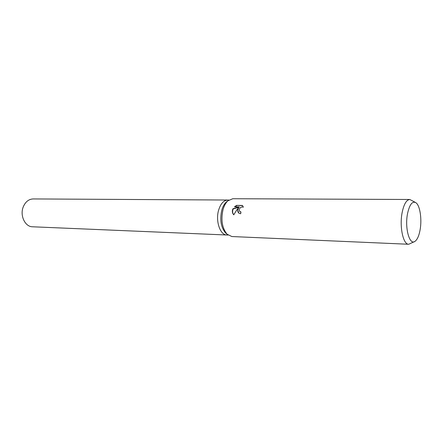<?xml version="1.0" encoding="UTF-8"?>
<svg xmlns="http://www.w3.org/2000/svg" width="443" height="443" viewBox="0 0 443 443"><rect width="100%" height="100%" fill="white"/><g stroke="black" fill="none" stroke-linecap="round" stroke-linejoin="round"><path stroke-width="0.66" d="M226.932 234.087L225.57 232.974C220.952 227.337 219.689 219.722 221.788 210.143C222.818 206.554 224.324 203.841 226.312 201.997L227.724 200.945M218.632 210.093C215.304 220.996 220.16 235.216 226.91 235.006C220.16 235.216 215.304 220.996 218.632 210.093C220.658 203.642 223.693 200.286 227.746 200.026L228.876 200.031M414.227 241.717L408.695 244.265L231.866 236.54L227.093 234.22C222.126 228.151 220.769 219.944 223.023 209.6C224.13 205.729 225.753 202.805 227.89 200.823L232.774 198.73L409.769 199.483L415.174 202.296M237.553 209.827L238.395 207.861L236.855 209.816L233.766 214.816C232.486 213.432 232.082 211.743 232.558 209.749L232.957 208.742L239.131 206.875L234.436 206.815L236.606 205.38L242.421 205.447L243.384 207.174C241.319 206.604 239.896 207.496 239.12 209.855L239.896 211.61L240.97 211.948L240.665 213.759L238.882 213.183L237.553 209.827M408.695 244.265C403.163 244.691 399.293 226.473 402.172 212.418C403.916 204.134 406.447 199.821 409.769 199.483M407.538 213.609C409.625 204.256 412.483 200.679 416.11 202.866C420.102 205.862 422.041 219.556 420.064 230.033C419.006 235.687 417.384 239.408 415.191 241.191C409.72 246.114 404.548 228.223 407.538 213.609M240.931 212.131L239.896 211.61M242.642 205.663L236.606 205.38M238.794 213.116C237.476 211.671 237.426 209.988 238.639 208.072L238.395 207.861M236.855 205.596L234.912 206.82M239.131 206.875L239.375 207.086L233.201 208.952C232.243 211.112 232.442 213.055 233.788 214.777M226.844 235.006L32.527 226.783C25.085 226.849 19.686 215.525 23.246 206.903C25.412 201.792 28.729 199.134 33.192 198.935L227.685 200.026M226.312 201.997L227.89 200.823M225.57 232.974L227.093 234.22M226.91 235.006L228.04 235.056"/></g></svg>
